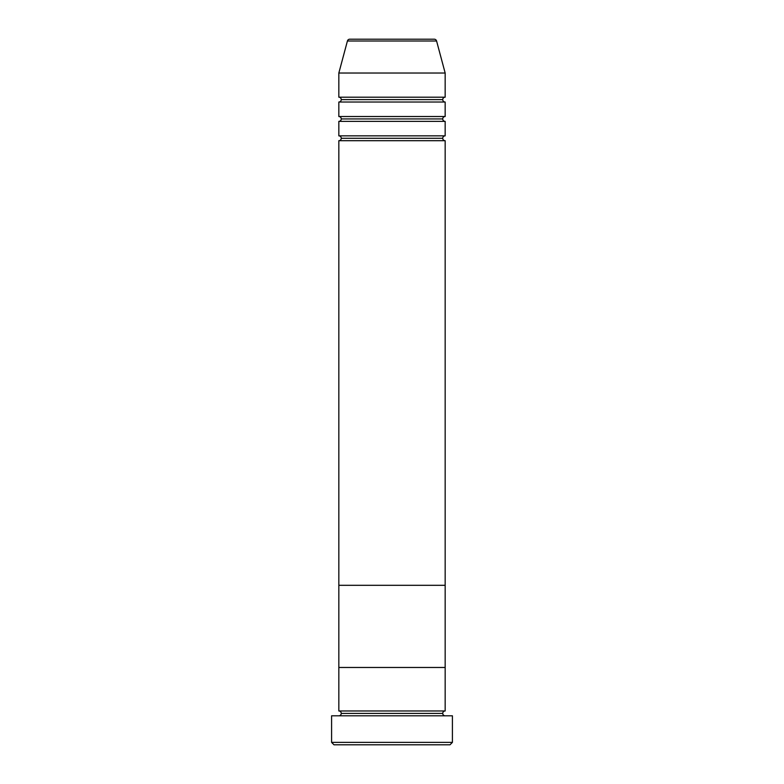 <?xml version="1.0" encoding="UTF-8"?>
<svg xmlns="http://www.w3.org/2000/svg" width="784" height="784" viewBox="0 0 784 784"><rect width="100%" height="100%" fill="white"/><g stroke="black" fill="none" stroke-linecap="round" stroke-linejoin="round"><path stroke-width="1.18" d="M331.593 742.379L334.004 744.8L449.996 744.8L452.407 742.379L331.593 742.379L452.407 742.379L452.407 715.802L331.593 715.802L331.593 742.379L331.593 715.802L452.407 715.802L452.407 742.379L449.996 744.8L334.004 744.8L331.593 742.379M341.256 713.391A2.421 2.421 0 0 1 338.835 715.802A2.421 2.421 0 0 0 341.256 713.391A2.421 2.421 0 0 0 338.835 710.97A2.421 2.421 0 0 1 341.256 713.391L442.744 713.391A2.421 2.421 0 0 1 445.165 710.97L445.165 667.478L338.835 667.478L338.835 710.97L445.165 710.97A2.421 2.421 0 0 0 442.744 713.391L341.256 713.391M445.165 715.802A2.421 2.421 0 0 1 442.744 713.391A2.421 2.421 0 0 0 445.165 715.802M338.835 667.478L445.165 667.478L445.165 710.97L338.835 710.97L338.835 667.478L445.165 667.478L445.165 140.689A2.421 2.421 0 0 1 442.744 138.278A2.421 2.421 0 0 1 445.155 135.857L445.165 121.363A2.421 2.421 0 0 1 442.744 118.943A2.421 2.421 0 0 1 445.155 116.522L445.165 102.028A2.421 2.421 0 0 1 442.744 99.607A2.421 2.421 0 0 1 445.155 97.196L445.165 73.03L436.58 40.993A2.421 2.421 0 0 0 434.238 39.2L349.762 39.2A2.421 2.421 0 0 0 347.42 40.993L436.58 40.993L347.42 40.993L338.835 73.03L445.165 73.03L338.835 73.03L338.835 97.196A2.421 2.421 0 0 1 341.256 99.607A2.421 2.421 0 0 1 338.835 102.028L338.835 116.522A2.421 2.421 0 0 1 341.256 118.943A2.421 2.421 0 0 1 338.835 121.363L338.835 135.857A2.421 2.421 0 0 1 341.256 138.278A2.421 2.421 0 0 1 338.835 140.689L338.835 585.315L445.165 585.315L338.835 585.315L445.165 585.315L445.165 667.478L338.835 667.478L338.835 140.689A2.421 2.421 0 0 0 341.256 138.278L442.744 138.278A2.421 2.421 0 0 0 445.155 140.689L338.835 140.689L445.165 140.689L445.165 585.315L338.835 585.315L338.835 667.478M338.835 135.857L445.165 135.857A2.421 2.421 0 0 0 442.744 138.278L341.256 138.278A2.421 2.421 0 0 0 338.845 135.857L338.835 121.363A2.421 2.421 0 0 0 341.256 118.943L442.744 118.943A2.421 2.421 0 0 0 445.155 121.363L338.835 121.363L445.165 121.363L445.165 135.857L338.835 135.857M338.835 97.196L445.165 97.196A2.421 2.421 0 0 0 442.744 99.607A2.421 2.421 0 0 0 445.155 102.028L338.835 102.028A2.421 2.421 0 0 0 341.256 99.607L442.744 99.607L341.256 99.607A2.421 2.421 0 0 0 338.835 97.196L338.835 73.03L347.42 40.993A2.421 2.421 0 0 1 349.762 39.2L434.238 39.2A2.421 2.421 0 0 1 436.58 40.993L445.165 73.03L445.165 97.196L338.835 97.196M338.835 116.522L445.165 116.522A2.421 2.421 0 0 0 442.744 118.943L341.256 118.943A2.421 2.421 0 0 0 338.835 116.522L338.835 102.028L445.165 102.028L445.165 116.522L338.835 116.522"/></g></svg>
